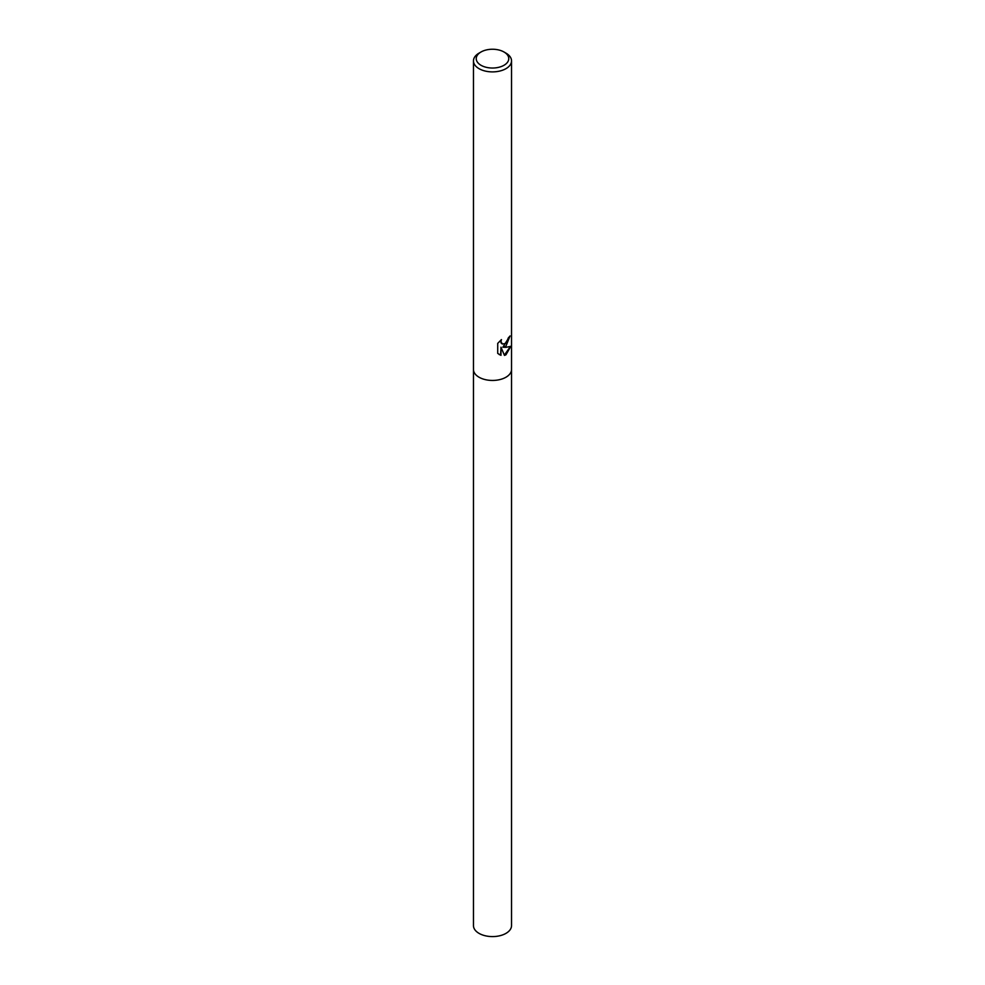 <?xml version="1.0" encoding="UTF-8"?>
<svg xmlns="http://www.w3.org/2000/svg" width="985" height="985" viewBox="0 0 985 985"><rect width="100%" height="100%" fill="white"/><g stroke="black" fill="none" stroke-linecap="round" stroke-linejoin="round"><path stroke-width="1.48" d="M505.958 346.141L502.855 347.2L505.958 347.348L510.809 346.314L505.958 354.797L504.468 355.4L500.983 347.188L500.983 355.326L497.721 353.406L497.721 343.371L501.463 339.591L500.971 341.549L502.301 343.999L505.958 343.445L508.432 337.707A19.035 10.983 0 0 0 510.033 335.959L505.958 346.141M504 51.996L505.958 53.128A19.035 10.983 180 0 1 511.535 60.898A19.035 10.983 180 0 1 505.958 68.667A19.035 10.983 180 0 1 485.211 71.055A19.035 10.983 180 0 1 473.465 60.898A19.035 10.983 180 0 1 479.042 53.128L481 51.996A16.265 9.394 180 0 1 504 51.996A16.265 9.394 180 0 1 504 65.281A16.265 9.394 180 0 1 481 65.281A16.265 9.394 180 0 1 481 51.996L479.042 53.128M505.958 377.218A19.035 10.983 180 0 0 511.535 369.449A19.035 10.983 180 0 1 505.958 377.23A19.035 10.983 180 0 1 485.211 379.607A19.035 10.983 180 0 1 473.465 369.449L473.465 60.898M509.651 336.451L502.855 347.2M502.141 343.9L500.971 342.805L500.811 340.145M499.112 354.489L500.626 355.117L500.983 347.188M504.357 355.129L510.329 346.609M511.535 369.547L511.535 925.592A19.035 10.983 180 0 1 505.958 933.374A19.035 10.983 180 0 1 485.211 935.75A19.035 10.983 180 0 1 473.465 925.592L473.465 369.547M511.535 369.449L511.535 60.898"/></g></svg>
